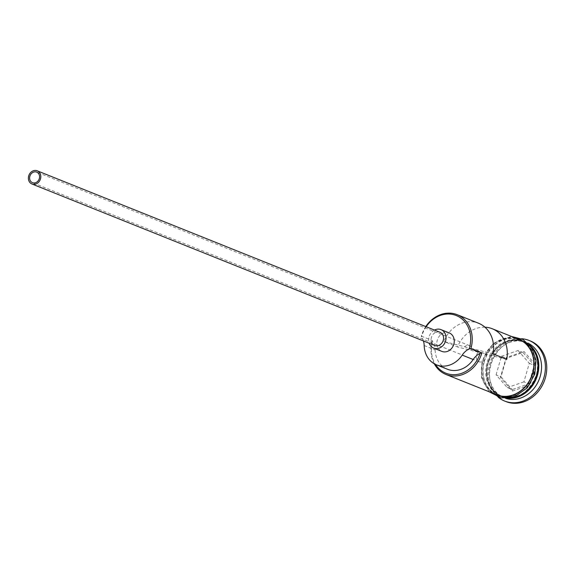 <?xml version="1.0" encoding="UTF-8"?>
<svg xmlns="http://www.w3.org/2000/svg" width="574" height="574" viewBox="0 0 574 574"><rect width="100%" height="100%" fill="white"/><g stroke="black" fill="none" stroke-linecap="round" stroke-linejoin="round"><path stroke-width="0.43" stroke-dasharray="2.87 2.15" d="M426.159 326.728A28.693 24.517 -68.2 0 0 421.732 336.163A28.693 24.517 -68.2 0 0 421.517 336.916L421.33 336.142A29.826 25.486 111.8 0 1 425.772 326.577M464.653 346.732L478.35 352.221A5.683 4.857 -68.2 0 0 476.456 355.249A5.683 4.857 -68.2 0 0 479.06 361.713A5.683 4.857 -68.2 0 0 485.898 357.631A5.683 4.857 -68.2 0 0 485.905 354.122L472.201 348.633A5.683 4.857 -68.2 0 0 469.597 345.677A5.683 4.857 -68.2 0 0 464.653 346.732L443.817 341.48A29.826 25.486 111.8 0 1 478.58 323.262M439.985 332.274A7.103 6.07 -68.2 0 0 431.44 337.383A7.103 6.07 -68.2 0 0 434.697 345.462M434.468 330.064A9.945 8.495 -68.2 0 0 429.087 336.787A9.945 8.495 -68.2 0 0 429.18 343.245M449.263 332.934A9.945 8.495 -68.2 0 0 437.302 340.081A9.945 8.495 -68.2 0 0 441.858 351.388M507.739 398.241A29.826 25.486 111.8 0 1 501.583 396.756A29.826 25.486 111.8 0 1 487.907 362.833A29.826 25.486 111.8 0 1 523.782 341.387A29.826 25.486 111.8 0 1 529.257 344.565M509.662 397.997A29.826 25.486 111.8 0 1 500.765 396.426A29.826 25.486 111.8 0 1 487.089 362.503A29.826 25.486 111.8 0 1 522.964 341.056A29.826 25.486 111.8 0 1 530.484 346.072M505.637 398.334A29.826 25.486 111.8 0 1 504.324 397.854A29.826 25.486 111.8 0 1 490.648 363.93A29.826 25.486 111.8 0 1 526.523 342.484A29.826 25.486 111.8 0 1 527.8 343.044M498.16 397.165A32.668 27.918 111.8 0 1 489.658 363.887A32.668 27.918 111.8 0 1 521.587 338.725M484.951 327.194A29.826 25.486 -68.2 0 0 457.514 346.976L443.817 341.48M496.654 394.783A29.826 25.486 111.8 0 1 482.978 360.852A29.826 25.486 111.8 0 1 518.853 339.406M421.33 336.142L432.294 340.533L432.48 341.308A28.693 24.517 -68.2 0 0 435.465 364.397M484.348 361.405A29.826 25.486 111.8 0 1 520.223 339.959A29.826 25.486 111.8 0 1 533.899 373.882A29.826 25.486 111.8 0 1 498.024 395.328A29.826 25.486 111.8 0 1 484.348 361.405M506.01 401.592A32.668 27.918 111.8 0 1 491.028 364.433A32.668 27.918 111.8 0 1 530.319 340.949M506.742 359.374L485.905 354.122M493.044 353.878L472.201 348.633M424.172 345.526L435.128 349.918A17.048 14.565 -68.2 0 0 432.48 341.308M435.128 349.918A24.431 20.872 -68.2 0 0 447.426 369.233M512.41 391.081L530.154 384.917L535.908 365.107L523.919 351.46L506.175 357.624L500.42 377.427L512.41 391.081L512.223 389.603L501.002 376.817L506.39 358.269L523.007 352.493L534.236 365.279L528.841 383.834L512.223 389.603L507.294 387.622L496.065 374.844L501.002 376.817L500.42 377.427M434.281 363.78A29.826 25.486 111.8 0 1 432.294 340.533M423.425 340.934A17.048 14.565 -68.2 0 0 421.517 336.916M478.35 352.221L457.514 346.976M496.065 374.844L501.461 356.289L506.39 358.269L506.175 357.624M501.461 356.289L518.078 350.52L523.007 352.493L523.919 351.46M518.078 350.52L529.3 363.299L523.911 381.854L528.841 383.834L530.154 384.917M523.911 381.854L507.294 387.622M529.3 363.299L534.236 365.279L535.908 365.107M537.659 360.974A29.26 25.005 -68.2 0 0 523.301 341.803A29.26 25.005 -68.2 0 0 488.108 362.84A29.26 25.005 -68.2 0 0 501.525 396.125A29.26 25.005 -68.2 0 0 525.153 392.178M536.439 374.973A29.26 25.005 111.8 0 1 501.246 396.01A29.26 25.005 111.8 0 1 487.835 362.732A29.26 25.005 111.8 0 1 523.029 341.695A29.26 25.005 111.8 0 1 536.439 374.973M515.581 338.093A30.113 25.73 -68.2 0 0 482.741 360.795A30.113 25.73 -68.2 0 0 493.382 393.47M484.112 361.347A30.113 25.73 111.8 0 1 517.511 338.782A30.113 25.73 111.8 0 1 534.136 373.939A30.113 25.73 111.8 0 1 500.736 396.512A30.113 25.73 111.8 0 1 484.112 361.347M479.06 361.713L32.488 182.675M488.18 362.883C484.772 378.768 489.22 389.846 501.525 396.125L501.246 396.01C517.31 400.092 529.013 393.068 536.367 374.93C539.775 359.044 535.327 347.966 523.029 341.695L523.301 341.803C507.237 337.72 495.534 344.752 488.18 362.883M520.223 339.959L522.964 341.056M523.782 341.387L526.523 342.484M511.362 336.407L493.382 343.209L482.06 360.673L481.442 377.836L489.163 391.777M501.583 396.756L504.324 397.854M498.024 395.328L500.765 396.426M469.597 345.677L36.714 172.128"/><path stroke-width="0.86" d="M425.772 326.577A29.826 25.486 111.8 0 1 457.205 314.696A29.826 25.486 111.8 0 1 470.888 348.619L469.166 348.913A28.693 24.517 -68.2 0 0 469.396 348.16A28.693 24.517 -68.2 0 0 457.751 316.202A28.693 24.517 -68.2 0 0 426.159 326.728M29.877 176.218A5.683 4.857 -68.2 0 0 32.488 182.675A5.683 4.857 -68.2 0 0 39.319 178.593A5.683 4.857 -68.2 0 0 36.714 172.128A5.683 4.857 -68.2 0 0 29.877 176.218M40.496 178.887A7.103 6.07 -68.2 0 0 37.238 170.815A7.103 6.07 -68.2 0 0 28.7 175.917A7.103 6.07 -68.2 0 0 31.957 183.996A7.103 6.07 -68.2 0 0 40.496 178.887M31.957 183.996L434.697 345.462A7.103 6.07 -68.2 0 0 443.243 340.353A7.103 6.07 -68.2 0 0 439.985 332.274L37.238 170.815M429.18 343.245A9.945 8.495 -68.2 0 0 433.643 348.095A9.945 8.495 -68.2 0 0 445.603 340.949A9.945 8.495 -68.2 0 0 441.04 329.641A9.945 8.495 -68.2 0 0 434.468 330.064M433.643 348.095L441.858 351.388A9.945 8.495 -68.2 0 0 453.819 344.242A9.945 8.495 -68.2 0 0 449.263 332.934L441.04 329.641M529.257 344.565A29.826 25.486 111.8 0 1 537.458 375.31A29.826 25.486 111.8 0 1 507.739 398.241M530.484 346.072A29.826 25.486 111.8 0 1 536.64 374.98A29.826 25.486 111.8 0 1 509.662 397.997M527.8 343.044A29.826 25.486 111.8 0 1 540.199 376.408A29.826 25.486 111.8 0 1 505.637 398.334M521.587 338.725A32.668 27.918 111.8 0 1 528.948 340.396A32.668 27.918 111.8 0 1 543.93 377.556A32.668 27.918 111.8 0 1 504.639 401.039A32.668 27.918 111.8 0 1 498.16 397.165M457.205 314.696L478.58 323.262A29.826 25.486 111.8 0 1 493.044 353.878L506.742 359.374A29.826 25.486 -68.2 0 0 492.277 328.751A29.826 25.486 -68.2 0 0 484.951 327.194M470.888 348.619L481.844 353.017A29.826 25.486 111.8 0 1 445.969 374.463A29.826 25.486 111.8 0 1 434.281 363.78M492.277 328.751L518.853 339.406A29.826 25.486 111.8 0 1 532.529 373.337A29.826 25.486 111.8 0 1 496.654 394.783L445.969 374.463M528.948 340.396L530.319 340.949A32.668 27.918 111.8 0 1 545.3 378.101A32.668 27.918 111.8 0 1 506.01 401.592L504.639 401.039M435.465 364.397A28.693 24.517 -68.2 0 0 459.365 374.011A28.693 24.517 -68.2 0 0 480.122 353.304A17.048 14.565 -68.2 0 0 473.177 359.503A24.431 20.872 -68.2 0 1 447.426 369.233L436.47 364.842A24.431 20.872 -68.2 0 0 462.214 355.105L473.177 359.503M480.122 353.304L481.844 353.017M469.166 348.913A17.048 14.565 -68.2 0 0 462.214 355.105M436.47 364.842A24.431 20.872 -68.2 0 1 424.172 345.526A17.048 14.565 -68.2 0 0 423.425 340.934M525.153 392.178A29.26 25.005 -68.2 0 0 536.712 375.08A29.26 25.005 -68.2 0 0 537.659 360.974M493.382 393.47A30.113 25.73 -68.2 0 0 532.765 373.394A30.113 25.73 -68.2 0 0 515.581 338.093M489.163 391.777L501.253 397.947L515.122 396.498L527.312 387.816L534.817 374.061L536.023 360.364L531.825 348.031L523.029 339.478L511.362 336.407"/></g></svg>
